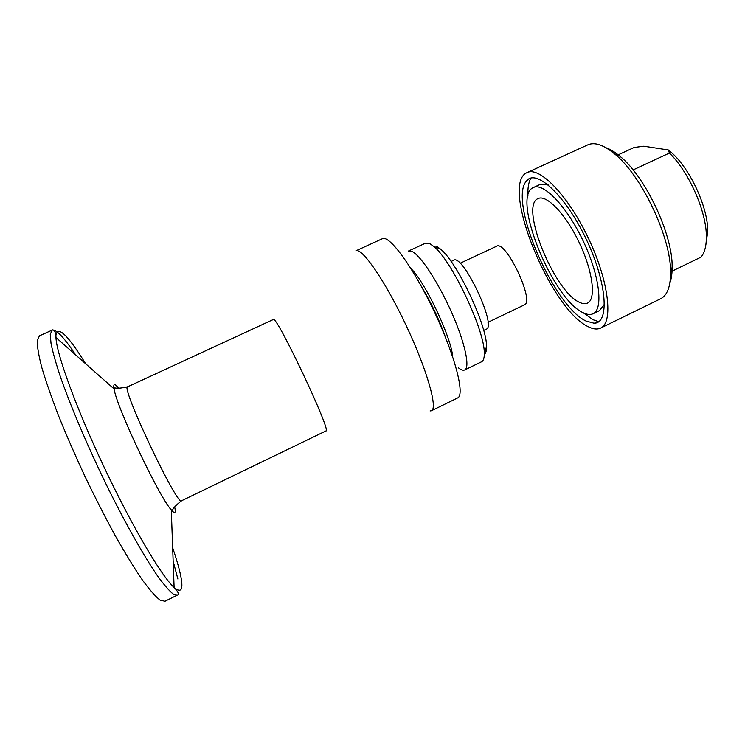 <?xml version="1.0" encoding="UTF-8"?>
<svg xmlns="http://www.w3.org/2000/svg" width="745" height="745" viewBox="0 0 745 745"><rect width="100%" height="100%" fill="white"/><g stroke="black" fill="none" stroke-linecap="round" stroke-linejoin="round"><path stroke-width="1.12" d="M705.86 244.891L707.75 231.378C708.011 206.635 689.125 166.684 669.839 151.179L668.367 149.978L643.866 146.197L634.228 147.445L617.624 155.1M668.367 149.978L669.41 153.051L633.092 169.925M669.904 282.802C671.441 278.658 672.186 273.443 672.148 267.148C672.865 234.666 645.151 176.043 619.598 155.975C614.765 151.961 610.257 149.224 606.076 147.78M707.75 231.378L706.362 236.528C706.418 245.924 704.64 252.788 701.026 257.118L670.872 271.739M600.628 328.079L660.545 298.801C667.185 295.476 670.528 286.778 670.602 272.717C671.329 238.121 641.51 175.038 614.308 153.647C603.403 144.772 594.557 141.839 587.777 144.856L527.125 172.57C499.467 183.81 550.164 309.138 588.038 326.599C593.011 329.178 597.201 329.672 600.628 328.079C613.498 322.715 609 281.619 588.597 238.642C568.342 195.59 539.436 166.023 527.125 172.57M586.119 321.076L593.989 323.2C609.643 323.758 607.277 283.5 586.445 239.657C565.79 195.73 536.186 168.351 526.678 180.793C507.801 200.005 553.349 306.176 586.119 321.076M583.186 312.723L593.067 319.717L598.701 321.682M530.84 178.12C528.587 182.227 527.609 188.113 527.916 195.795M706.362 236.528C706.521 211.655 688.976 171.909 669.41 153.051M579.638 302.386C554.327 291.956 519.246 205.536 538.086 198.57C546.523 194.166 565.939 214.346 579.405 242.982C592.992 271.571 596.261 299.388 587.498 303.103C585.356 304.109 582.73 303.867 579.638 302.386M583.233 312.751C587.097 314.669 590.366 315.005 593.029 313.757C603.552 309.324 599.734 275.836 583.261 241.156C566.926 206.421 543.468 182.218 533.373 187.535C510.753 196.252 552.585 299.471 583.233 312.751M593.029 313.757L599.539 310.6L604.502 304.1M548.115 184.797L539.939 184.509L533.373 187.535M85.703 363.811C67.767 334.924 57.849 325.388 55.95 335.203L55.959 337.513L55.614 334.933C55.177 329.504 52.159 329.551 52.122 330.137L39.476 335.809L37.25 340.363C37.138 346.304 38.647 355.337 41.785 367.462C45.883 381.272 51.498 397.43 58.622 415.933C66.519 435.425 75.338 455.661 85.079 476.651C95.109 497.492 105.147 517.151 115.196 535.627C124.974 552.883 133.895 567.476 141.969 579.405C149.345 589.519 155.37 596.428 160.026 600.107L164.962 601.28L177.366 595.106L173.185 594.054C169.217 590.86 164.049 584.881 157.67 576.118C144.046 556.385 125.29 523.195 106.488 484.995C87.78 446.516 70.952 406.928 60.662 377.529C56.061 363.728 52.858 352.45 51.051 343.678L50.26 334.347L52.122 330.137C56.266 329.197 64.126 337.476 75.692 354.965M425.553 243.159L429.94 243.745L433.711 246.409C451.545 260.024 485.079 330.966 484.278 353.391C484.362 358.056 483.477 360.841 481.615 361.753L464.694 369.958C470.235 367.658 465.094 343.091 452.057 313.44C439.084 283.808 421.372 256.476 412.609 251.745L408.474 251.028L425.553 243.159M458.315 367.741C461.034 369.92 463.157 370.656 464.694 369.958M487.966 322.315L524.322 304.91C535.208 301.902 505.827 239.741 496.589 246.241L460.065 263.292M483.682 330.408L486.243 329.178C497.315 326.543 462.729 253.374 453.668 260.256L451.088 261.467M436.803 246.483L440.304 248.932C456.853 261.504 487.304 325.928 486.513 346.695C486.578 350.774 485.833 353.326 484.287 354.35M457.616 397.951C465.197 395.213 455.139 355.71 434.242 311.606C413.419 267.455 389.272 234.61 382.362 238.726L355.868 250.842C361.763 247.172 385.007 280.632 405.932 324.988C426.922 369.306 438.023 408.502 431.448 410.737L457.616 397.951M430.107 410.942L431.448 410.737M181.547 500.77L325.947 430.936C332.279 432.817 275.855 313.449 273.285 319.531L127.665 386.795C119.964 385.314 177.804 507.662 181.547 500.77C176.332 504.868 173.343 507.95 172.57 510.018L171.285 509.925C159.151 497.092 116.294 406.425 114.087 388.909L113.873 387.605C113.408 383.461 114.907 383.582 118.381 387.987M173.147 561.134L177.869 578.995M127.665 386.795C121.193 388.219 116.909 388.573 114.823 387.856L114.087 388.909L55.959 337.513C56.508 353.838 76.297 408.372 104.291 467.562C132.265 526.771 161.842 576.677 174.107 587.46C181.501 593.691 183.624 589.453 180.486 574.749C178.94 567.522 176.332 558.536 172.663 547.789M174.73 507.196C176.034 513.203 174.889 514.106 171.285 509.925L174.107 587.46C178.167 591.651 179.256 594.203 177.366 595.106M445.51 337.392C439.215 319.624 431.197 302.666 421.465 286.518M410.933 268.526C425.125 281.955 451.368 337.466 452.727 356.948M619.598 155.975L614.308 153.647M672.148 267.148L670.602 272.717M593.989 323.2L596.754 322.697M526.678 180.793L528.82 178.986M669.839 151.179L668.749 150.686M440.304 248.932L433.711 246.409M486.513 346.695L484.278 353.391"/></g></svg>
